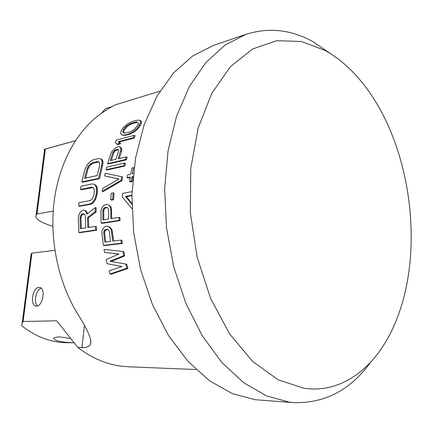 <?xml version="1.0" encoding="UTF-8"?>
<svg xmlns="http://www.w3.org/2000/svg" width="433" height="433" viewBox="0 0 433 433"><rect width="100%" height="100%" fill="white"/><g stroke="black" fill="none" stroke-linecap="round" stroke-linejoin="round"><path stroke-width="0.65" d="M325.248 50.493C339.883 58.742 353.052 70.536 364.759 85.864C411.631 146.619 425.233 251.876 395.356 322.553C377.69 365.398 343.656 393.998 304.036 388.287L278.127 379.779L252.78 361.56L229.707 334.043L210.644 298.51L197.145 257.126L190.336 212.755L190.742 168.61L198.19 127.854L211.889 93.171L230.572 66.498L252.742 48.913L276.839 40.697L301.417 41.492L325.248 50.493M370.41 362.481C350.378 390.106 324.799 403.48 293.671 402.614L289.471 402.197L266.414 395.886L243.492 382.566L221.718 362.302L202.157 335.58L185.865 303.338L173.763 266.939L166.559 228.115L164.643 188.788L168.064 150.922L176.512 116.32L189.4 86.476L205.908 62.487L225.111 45.01L246.058 34.294C269.066 27.117 291.452 29.639 313.221 41.86L330.482 53.595M293.671 402.614L255.356 399.746L232.321 393.613L209.496 380.753L187.884 361.252L168.54 335.586L152.486 304.648L140.633 269.748L133.651 232.516L131.919 194.785L135.469 158.402L144.01 125.083L156.952 96.261L173.492 72.993L192.723 55.933L213.696 45.341L246.058 34.294M160.01 91.125L117.11 104.288C114.702 104.791 109.035 108.098 100.11 114.22C76.679 131.34 58.991 163.403 54.136 201.415C49.411 239.444 58.092 281.369 76.939 312.756C87.699 329.502 92.191 340.029 90.427 344.343C89.268 346.627 86.427 347.731 81.897 347.65L77.951 347.58C91.542 357.858 105.701 364.023 120.423 366.08L128.081 366.773L196.003 369.533M101.631 113.127L105.555 108.634L111.914 106.664M95.466 226.421L96.407 226.675L96.651 230.264L95.704 230.015L78.828 232.445L78.297 218.524L78.66 215.602L79.759 213.139L81.215 211.19L82.292 210.438L83.71 210.189L84.754 210.573L86.135 212.051L86.811 214.232L95.271 207.602L95.163 211.667L87.52 217.593L87.834 227.563L95.466 226.421L95.704 230.015M78.828 232.445L79.769 232.689L96.651 230.264M83.71 210.189L85.674 210.833L87.055 212.305L87.482 213.702M95.271 207.602L96.191 207.862L96.088 211.926L88.446 217.848L88.749 227.422M93.739 184.112L95.92 185.189L97.03 187.105L97.441 189.178L97.187 194.152L95.601 199.456L93.972 202L92.446 203.407L90.6 204.306L89.685 204.04L78.682 206.032L78.925 202.676L89.923 200.631L91.417 199.797L92.602 198.46L94.08 194.303L94.264 189.898L93.772 188.377L92.851 187.489L91.493 187.229L80.5 189.47L81.041 186.228L92.029 183.938L93.739 184.112L95.006 184.913L96.115 186.823L96.532 191.63L95.617 196.777L94.686 199.185L93.057 201.735L91.525 203.142L89.685 204.04M78.682 206.032L79.591 206.292L90.6 204.306M80.5 189.47L81.409 189.741L92.981 187.619M100.11 158.624L102.134 159.615L102.924 161.336L103.016 163.241L99.558 178.634L98.643 178.347L81.853 181.936L84.922 169.346L87.369 164.491L91.184 160.773L93.122 159.837L98.48 158.548L100.11 158.624L101.214 159.306L102.004 161.027L102.096 162.938L98.643 178.347M81.853 181.936L82.763 182.217L99.558 178.634M125.711 264.027L126.745 264.271L127.903 268.498L111.021 274.235L109.971 273.997L109.04 270.885L121.954 266.528L107.086 263.67L106.101 259.567L118.967 254.003L104.607 252.439L104.044 249.408L122.853 251.454L123.714 255.627L109.977 261.278L125.711 264.027L126.858 268.254L109.971 273.997M121.868 266.56L107.086 263.67M118.712 254.111L104.607 252.439M111.102 261.472L124.72 255.876L123.854 251.708L122.853 251.454M106.994 226.178L108.169 226.502L109.798 227.769L111.102 229.598L112.791 241.121L120.948 240.093L121.922 240.347L122.382 243.433L104.353 245.619L103.379 245.376L101.869 233.409L102.02 230.886L102.989 228.754L104.385 227.06L105.484 226.399L106.994 226.178L109.116 226.762L110.751 228.029L112.06 229.853L113.711 241.008M113.143 192.853L114.063 193.134L113.56 199.765L111.649 200.111L110.724 199.84L111.232 193.221L113.143 192.853L112.634 199.489L110.724 199.84M104.656 175.912L119.043 178.964L102.551 188.555L102.21 191.31L103.124 191.592L122.003 180.626L122.599 176.935L105.214 173.249L104.656 175.912L118.918 179.035M124.542 163.057L125.467 163.371L124.812 166.045L106.94 170.028L106.025 169.731L106.68 167.111L124.542 163.057L123.887 165.736L106.025 169.731M110.242 206.048L107.849 204.609L110.242 206.048L111.335 207.775L111.779 218.497M109.316 205.778L110.41 207.504L110.751 209.859L110.848 218.643L118.978 217.371L119.919 217.637L120.044 220.624L119.097 220.359L101.138 223.098L100.938 211.51L101.354 209.058L102.529 206.958L104.077 205.269L106.729 204.327L107.849 204.609M101.138 223.098L102.08 223.352L120.044 220.624M126.214 156.887L127.145 157.206L126.398 159.837L125.473 159.517L107.611 163.647L110.837 153.466L111.963 151.29L115.676 147.75L118.469 146.684L119.438 146.814L120.471 147.68L120.986 149.071L118.133 158.781L126.214 156.887L125.473 159.517M107.611 163.647L108.531 163.95L126.398 159.837M119.438 146.814L120.374 147.139L121.408 148.01L120.471 147.68M119.227 158.527L121.543 151.404L121.917 149.396L121.408 148.01M134.208 135.377L135.161 135.724L134.057 138.165L119.183 141.981L120.747 143.734L117.749 144.498L116.807 144.162L115.259 142.408L116.358 140.016L134.208 135.377L133.11 137.818L118.236 141.645L119.811 143.404L116.807 144.162M134.03 167.782L131.951 167.972L130.771 174.212L127.594 174.883L127.123 177.741L130.301 177.081L129.635 181.708L130.56 182.006L132.157 181.687L132.98 177.021M127.123 177.741L128.044 178.039L130.219 177.59M121.294 134.603L124.276 135.432L129.38 134.43L128.422 134.084L131.886 132.482L135.599 129.786L137.808 127.508L140.444 122.869L140.438 121.294L139.989 120.482L138.019 120.114L132.931 121.229L127.448 123.957L123.351 127.551L121.635 129.916L120.71 132.103L120.785 133.732L121.294 134.603L123.318 135.085L125.007 134.982L128.422 134.084M139.989 120.482L140.979 120.867L141.429 121.673L141.429 123.248L138.776 127.876L134.787 131.637L129.38 134.43M54.856 250.317L31.918 253.148L23.101 321.513L56.642 320.793L77.951 347.58M124.699 133.088L123.865 132.525L123.751 131.572L124.466 129.77L127.399 126.452L130.587 124.347L133.093 123.351L137.477 122.398M111.308 160.378L113.776 152.909L114.604 151.572L115.66 150.554L118.258 149.612M103.817 219.742L103.741 210.979L104.136 209.48L104.91 208.397L106.053 207.726L107.416 207.591M131.843 203.369L126.42 196.658L131.897 195.656M105.728 242.015L104.651 232.905L104.889 231.368L105.56 230.275L107.752 229.458M85.653 178.071L87.931 169.157L90.064 165.309L93.025 163.192L98.941 162.002M81.269 228.537L80.971 217.913L82.048 214.871L84.018 213.967M124.325 133.126L129.045 132.206L131.54 131.204L134.674 129.018L137.553 125.597L138.279 123.784L138.192 122.853L136.817 121.982L134.76 122.241L129.602 123.973L126.414 126.09L123.497 129.413L122.788 131.221L122.902 132.173L124.325 133.126M80.359 228.678L85.68 227.882L85.366 216.787L85.014 215.109L84.316 214.081L83.26 213.686L81.128 214.616L80.051 217.658L80.359 228.678M87.975 166.721L87.022 168.865L84.635 178.293L97.133 175.565L99.52 165.985L99.503 162.581L98.74 161.801L97.463 161.623L92.11 162.895L89.149 165.016L87.975 166.721L88.889 167.014M103.379 245.376L121.402 243.178L120.948 240.093M104.808 242.128L110.491 241.414L109.37 231.861L108.856 230.421L108.012 229.533L106.832 229.198L104.607 230.02L103.936 231.114L103.698 232.651L104.808 242.128M131.935 208.668L122.328 196.95L122.582 193.399L132.016 191.635M126.42 196.658L125.489 196.371L131.908 195.202M125.489 196.371L131.849 204.235M102.21 191.31L121.083 180.334L121.678 176.637M118.978 217.371L119.097 220.359M102.897 219.888L108.559 219.001L108.472 209.761L108.115 208.376L107.379 207.548L105.122 207.456L103.985 208.132L103.211 209.215L102.81 210.714L102.897 219.888M110.22 160.638L115.855 159.317L118.485 151.214L118.555 150.051L118.106 149.401L116.006 149.542L113.673 151.252L112.845 152.595L110.22 160.638M133.548 167.62L132.368 173.877L133.315 173.676M129.635 181.708L131.231 181.389L131.897 176.751L133.023 176.518M88.446 217.848L87.52 217.593M96.088 211.926L95.163 211.667M87.055 212.305L86.135 212.051M85.674 210.833L84.754 210.573M80.971 217.913L80.051 217.658M81.334 216.132L80.408 215.878M82.048 214.871L81.128 214.616M83.12 214.119L82.2 213.864M92.402 187.505L91.493 187.229M92.446 203.407L91.525 203.142M93.972 202L93.057 201.735M95.601 199.456L94.686 199.185M96.532 197.047L95.617 196.777M97.187 194.152L96.272 193.881M97.447 191.906L96.532 191.63M97.441 189.178L96.527 188.902M97.03 187.105L96.115 186.823M95.92 185.189L95.006 184.913M102.621 165.779L101.701 165.482M103.016 163.241L102.096 162.938M102.924 161.336L102.004 161.027M102.134 159.615L101.214 159.306M87.931 169.157L87.022 168.865M90.064 165.309L89.149 165.016M91.444 164.037L90.529 163.739M93.025 163.192L92.11 162.895M98.383 161.926L97.463 161.623M124.72 255.876L123.714 255.627M127.903 268.498L126.858 268.254M122.382 243.433L121.402 243.178M112.672 232.299L111.714 232.045M112.06 229.853L111.102 229.598M110.751 228.029L109.798 227.769M109.116 226.762L108.169 226.502M104.651 232.905L103.698 232.651M104.889 231.368L103.936 231.114M105.56 230.275L104.607 230.02M106.648 229.614L105.695 229.36M113.56 199.765L112.634 199.489M122.003 180.626L121.083 180.334M124.812 166.045L123.887 165.736M111.335 207.775L110.41 207.504M111.682 210.124L110.751 209.859M121.543 151.404L120.612 151.085M121.917 149.396L120.986 149.071M134.057 138.165L133.11 137.818M120.747 143.734L119.811 143.404M119.183 141.981L118.236 141.645M132.157 181.687L131.231 181.389M132.823 177.054L131.897 176.751M103.741 210.979L102.81 210.714M104.136 209.48L103.211 209.215M104.91 208.397L103.985 208.132M106.053 207.726L105.122 207.456M107.184 207.531L106.253 207.261M113.776 152.909L112.845 152.595M114.604 151.572L113.673 151.252M115.66 150.554L114.729 150.235M116.942 149.867L116.006 149.542M118.068 149.585L117.132 149.261M125.965 135.329L125.007 134.982M131.491 133.532L130.533 133.18M132.844 132.834L131.886 132.482M134.787 131.637L133.829 131.28M136.563 130.144L135.599 129.786M138.776 127.876L137.808 127.508M140.465 125.44L139.491 125.072M141.429 123.248L140.444 122.869M141.429 121.673L140.438 121.294M123.345 135.34L122.387 134.988M124.276 135.432L123.318 135.085M135.751 122.615L134.76 122.241M133.093 123.351L132.103 122.977M130.587 124.347L129.602 123.973M127.399 126.452L126.414 126.09M125.96 127.784L124.985 127.421M124.466 129.77L123.497 129.413M123.751 131.572L122.788 131.221M123.865 132.525L122.902 132.173M53.199 211.109L36.962 214.037L36.134 215.114L44.653 149.152L45.346 149.017L36.962 214.037M45.346 149.017L75.342 140.812M38.9 287.425C32.502 287.42 29.655 305.601 36.015 306.034L36.545 306.055C42.964 306.266 45.898 287.837 39.538 287.447L38.9 287.425M52.826 226.307C40.209 222.421 34.645 218.687 36.134 215.114M23.101 321.513L22.159 323.364L21.65 325.692C35.831 336.842 50.856 342.514 66.72 342.72L74.054 342.79M31.918 253.148L31.116 253.987L30.911 255.567M90.908 342.552L90.632 342.514M70.736 338.676C65.361 337.556 61.069 336.966 57.854 336.906L53.8 337.837C53.741 340.641 60.468 342.292 73.983 342.79M44.437 149.271L44.339 151.566M41.146 288.221C36.031 289.542 33.319 302.727 37.536 305.86M109.43 107.449L109.354 108.104M84.44 325.486L81.897 347.65M44.837 149.109L36.361 214.795M31.333 253.738L22.413 322.818M90.427 344.343L90.854 340.522M44.583 149.174L75.391 140.741M22.159 323.364L31.116 253.987M39.836 287.507L39.538 287.447"/></g></svg>
